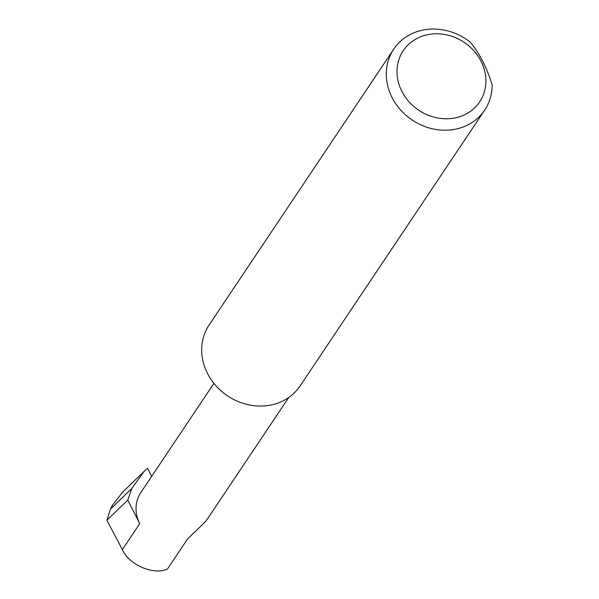 <?xml version="1.0" encoding="UTF-8"?>
<svg xmlns="http://www.w3.org/2000/svg" width="599" height="599" viewBox="0 0 599 599"><rect width="100%" height="100%" fill="white"/><g stroke="black" fill="none" stroke-linecap="round" stroke-linejoin="round"><path stroke-width="0.9" d="M288.703 397.511L205.989 521.123L187.524 539.025L167.428 569.05C153.614 575.482 128.822 564.775 122.361 549.582L106.869 520.246L110.56 509L131.802 488.499L143.962 471.533L147.556 468.343L151.659 476.392M461.694 116.011A45.988 40.829 33.8 0 0 481.034 61.195A45.988 40.829 33.8 0 0 421.209 36.554A45.988 40.829 33.8 0 0 401.869 91.37A45.988 40.829 33.8 0 0 461.694 116.011M492.131 84.848A54.749 48.609 -146.2 0 1 484.711 110.081A54.749 48.609 -146.2 0 1 463.304 126.928A54.749 48.609 -146.2 0 1 400.619 109.999A54.749 48.609 -146.2 0 1 393.708 49.185A54.749 48.609 -146.2 0 1 415.107 32.339A54.749 48.609 -146.2 0 1 470.477 42.334C479.642 53.566 486.867 67.732 492.131 84.848M484.711 110.081L300.106 385.936A54.749 48.609 -146.2 0 1 278.7 402.775A54.749 48.609 -146.2 0 1 216.014 385.853A54.749 48.609 -146.2 0 1 209.103 325.032L393.708 49.185M213.91 383.375L140.772 492.663A35.012 31.081 33.8 0 0 139.739 523.616L127.752 500.09L131.802 488.499M127.752 500.09L106.869 520.246M110.56 509L112.47 505.182L122.877 491.884L143.962 471.533M139.739 523.616L122.361 549.582"/></g></svg>
